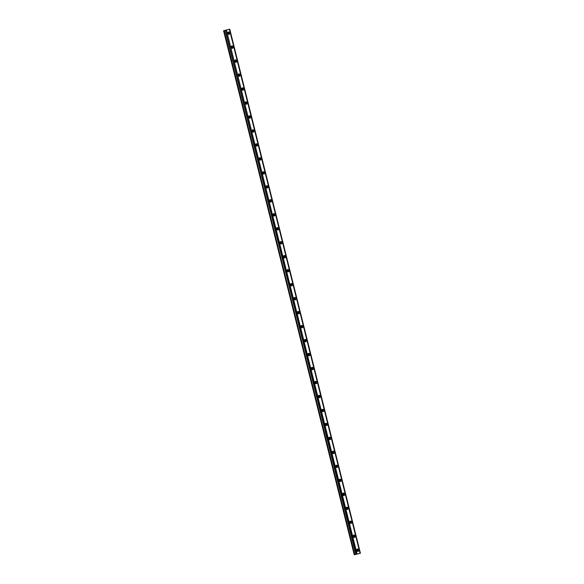 <?xml version="1.0" encoding="UTF-8"?>
<svg xmlns="http://www.w3.org/2000/svg" width="584" height="584" viewBox="0 0 584 584"><rect width="100%" height="100%" fill="white"/><g stroke="black" fill="none" stroke-linecap="round" stroke-linejoin="round"><path stroke-width="0.88" d="M228.563 34.346A1.263 1.11 74.4 0 0 227.964 32.2M228.147 34.12A0.81 0.708 74.4 0 0 227.723 32.609M229.841 32.872A1.263 1.11 -105.6 0 1 227.702 33.427A1.263 1.11 -105.6 0 1 229.841 32.872M232.052 48.319A1.263 1.11 74.4 0 0 231.454 46.172M231.629 48.092A0.81 0.708 74.4 0 0 231.206 46.581M233.323 46.844A1.263 1.11 -105.6 0 1 231.184 47.406A1.263 1.11 -105.6 0 1 233.323 46.844M235.534 62.291A1.263 1.11 74.4 0 0 234.936 60.145M235.111 62.072A0.81 0.708 74.4 0 0 234.688 60.553M236.812 60.824A1.263 1.11 -105.6 0 1 234.666 61.378A1.263 1.11 -105.6 0 1 236.812 60.824M239.017 76.27A1.263 1.11 74.4 0 0 238.418 74.117M238.593 76.044A0.81 0.708 74.4 0 0 238.177 74.526M240.294 74.796A1.263 1.11 -105.6 0 1 238.155 75.351A1.263 1.11 -105.6 0 1 240.294 74.796M242.506 90.243A1.263 1.11 74.4 0 0 241.907 88.096M242.083 90.016A0.81 0.708 74.4 0 0 241.659 88.505M243.776 88.768A1.263 1.11 -105.6 0 1 241.637 89.323A1.263 1.11 -105.6 0 1 243.776 88.768M245.988 104.215A1.263 1.11 74.4 0 0 245.389 102.069M245.565 103.996A0.81 0.708 74.4 0 0 245.141 102.477M247.266 102.748A1.263 1.11 -105.6 0 1 245.119 103.302A1.263 1.11 -105.6 0 1 247.266 102.748M249.47 118.187A1.263 1.11 74.4 0 0 248.872 116.041M249.047 117.968A0.81 0.708 74.4 0 0 248.623 116.45M250.748 116.72A1.263 1.11 -105.6 0 1 248.602 117.275A1.263 1.11 -105.6 0 1 250.748 116.72M252.952 132.167A1.263 1.11 74.4 0 0 252.354 130.02M252.536 131.94A0.81 0.708 74.4 0 0 252.113 130.429M254.23 130.692A1.263 1.11 -105.6 0 1 252.091 131.247A1.263 1.11 -105.6 0 1 254.23 130.692M256.442 146.139A1.263 1.11 74.4 0 0 255.843 143.993M256.018 145.92A0.81 0.708 74.4 0 0 255.595 144.401M257.712 144.671A1.263 1.11 -105.6 0 1 255.573 145.226A1.263 1.11 -105.6 0 1 257.712 144.671M259.924 160.111A1.263 1.11 74.4 0 0 259.325 157.965M259.5 159.892A0.81 0.708 74.4 0 0 259.077 158.373M261.201 158.644A1.263 1.11 -105.6 0 1 259.055 159.198A1.263 1.11 -105.6 0 1 261.201 158.644M263.406 174.09A1.263 1.11 74.4 0 0 262.807 171.944M262.983 173.864A0.81 0.708 74.4 0 0 262.566 172.353M264.683 172.616A1.263 1.11 -105.6 0 1 262.544 173.171A1.263 1.11 -105.6 0 1 264.683 172.616M266.895 188.063A1.263 1.11 74.4 0 0 266.297 185.916M266.472 187.844A0.81 0.708 74.4 0 0 266.048 186.325M268.166 186.588A1.263 1.11 -105.6 0 1 266.027 187.15A1.263 1.11 -105.6 0 1 268.166 186.588M270.377 202.035A1.263 1.11 74.4 0 0 269.779 199.889M269.954 201.816A0.81 0.708 74.4 0 0 269.531 200.297M271.655 200.567A1.263 1.11 -105.6 0 1 269.509 201.122A1.263 1.11 -105.6 0 1 271.655 200.567M273.859 216.014A1.263 1.11 74.4 0 0 273.261 213.868M273.436 215.788A0.81 0.708 74.4 0 0 273.013 214.277M275.137 214.54A1.263 1.11 -105.6 0 1 272.991 215.094A1.263 1.11 -105.6 0 1 275.137 214.54M277.349 229.987A1.263 1.11 74.4 0 0 276.75 227.84M276.925 229.767A0.81 0.708 74.4 0 0 276.502 228.249M278.619 228.512A1.263 1.11 -105.6 0 1 276.48 229.074A1.263 1.11 -105.6 0 1 278.619 228.512M280.831 243.959A1.263 1.11 74.4 0 0 280.232 241.812M280.408 243.74A0.81 0.708 74.4 0 0 279.984 242.221M282.101 242.491A1.263 1.11 -105.6 0 1 279.962 243.046A1.263 1.11 -105.6 0 1 282.101 242.491M284.313 257.938A1.263 1.11 74.4 0 0 283.714 255.785M283.89 257.712A0.81 0.708 74.4 0 0 283.466 256.193M285.591 256.464A1.263 1.11 -105.6 0 1 283.444 257.018A1.263 1.11 -105.6 0 1 285.591 256.464M287.795 271.91A1.263 1.11 74.4 0 0 287.197 269.764M287.379 271.684A0.81 0.708 74.4 0 0 286.956 270.173M289.073 270.436A1.263 1.11 -105.6 0 1 286.934 270.998A1.263 1.11 -105.6 0 1 289.073 270.436M294.767 299.855A1.263 1.11 74.4 0 0 294.168 297.709M294.343 299.636A0.81 0.708 74.4 0 0 293.92 298.117M296.044 298.387A1.263 1.11 -105.6 0 1 293.898 298.942A1.263 1.11 -105.6 0 1 296.044 298.387M298.249 313.834A1.263 1.11 74.4 0 0 297.65 311.688M297.825 313.608A0.81 0.708 74.4 0 0 297.402 312.097M299.526 312.36A1.263 1.11 -105.6 0 1 297.38 312.914A1.263 1.11 -105.6 0 1 299.526 312.36M301.738 327.807A1.263 1.11 74.4 0 0 301.14 325.66M301.315 327.587A0.81 0.708 74.4 0 0 300.891 326.069M303.008 326.339A1.263 1.11 -105.6 0 1 300.869 326.894A1.263 1.11 -105.6 0 1 303.008 326.339M305.22 341.779A1.263 1.11 74.4 0 0 304.622 339.632M304.797 341.56A0.81 0.708 74.4 0 0 304.373 340.041M306.49 340.311A1.263 1.11 -105.6 0 1 304.352 340.866A1.263 1.11 -105.6 0 1 306.49 340.311M308.702 355.758A1.263 1.11 74.4 0 0 308.104 353.612M308.279 355.532A0.81 0.708 74.4 0 0 307.856 354.021M309.98 354.284A1.263 1.11 -105.6 0 1 307.834 354.838A1.263 1.11 -105.6 0 1 309.98 354.284M312.184 369.73A1.263 1.11 74.4 0 0 311.586 367.584M311.768 369.511A0.81 0.708 74.4 0 0 311.345 367.993M313.462 368.263A1.263 1.11 -105.6 0 1 311.323 368.818A1.263 1.11 -105.6 0 1 313.462 368.263M315.674 383.703A1.263 1.11 74.4 0 0 315.075 381.556M315.25 383.484A0.81 0.708 74.4 0 0 314.827 381.965M316.944 382.235A1.263 1.11 -105.6 0 1 314.805 382.79A1.263 1.11 -105.6 0 1 316.944 382.235M319.156 397.682A1.263 1.11 74.4 0 0 318.557 395.536M318.733 397.456A0.81 0.708 74.4 0 0 318.309 395.945M320.433 396.207A1.263 1.11 -105.6 0 1 318.287 396.762A1.263 1.11 -105.6 0 1 320.433 396.207M322.638 411.654A1.263 1.11 74.4 0 0 322.039 409.508M322.215 411.435A0.81 0.708 74.4 0 0 321.799 409.917M323.916 410.18A1.263 1.11 -105.6 0 1 321.777 410.742A1.263 1.11 -105.6 0 1 323.916 410.18M326.127 425.626A1.263 1.11 74.4 0 0 325.529 423.48M325.704 425.407A0.81 0.708 74.4 0 0 325.281 423.889M327.398 424.159A1.263 1.11 -105.6 0 1 325.259 424.714A1.263 1.11 -105.6 0 1 327.398 424.159M329.61 439.606A1.263 1.11 74.4 0 0 329.011 437.46M329.186 439.38A0.81 0.708 74.4 0 0 328.763 437.869M330.887 438.131A1.263 1.11 -105.6 0 1 328.741 438.686A1.263 1.11 -105.6 0 1 330.887 438.131M333.092 453.578A1.263 1.11 74.4 0 0 332.493 451.432M332.668 453.352A0.81 0.708 74.4 0 0 332.245 451.841M334.369 452.104A1.263 1.11 -105.6 0 1 332.223 452.666A1.263 1.11 -105.6 0 1 334.369 452.104M336.574 467.55A1.263 1.11 74.4 0 0 335.975 465.404M336.158 467.331A0.81 0.708 74.4 0 0 335.734 465.813M337.851 466.083A1.263 1.11 -105.6 0 1 335.712 466.638A1.263 1.11 -105.6 0 1 337.851 466.083M340.063 481.53A1.263 1.11 74.4 0 0 339.465 479.376M339.64 481.304A0.81 0.708 74.4 0 0 339.216 479.785M341.333 480.055A1.263 1.11 -105.6 0 1 339.194 480.61A1.263 1.11 -105.6 0 1 341.333 480.055M343.545 495.502A1.263 1.11 74.4 0 0 342.947 493.356M343.122 495.276A0.81 0.708 74.4 0 0 342.698 493.765M344.823 494.027A1.263 1.11 -105.6 0 1 342.677 494.59A1.263 1.11 -105.6 0 1 344.823 494.027M347.027 509.474A1.263 1.11 74.4 0 0 346.429 507.328M346.604 509.255A0.81 0.708 74.4 0 0 346.188 507.737M348.305 508.007A1.263 1.11 -105.6 0 1 346.166 508.562A1.263 1.11 -105.6 0 1 348.305 508.007M350.517 523.446A1.263 1.11 74.4 0 0 349.918 521.3M350.093 523.227A0.81 0.708 74.4 0 0 349.67 521.709M351.787 521.979A1.263 1.11 -105.6 0 1 349.648 522.534A1.263 1.11 -105.6 0 1 351.787 521.979M353.999 537.426A1.263 1.11 74.4 0 0 353.4 535.28M353.576 537.2A0.81 0.708 74.4 0 0 353.152 535.689M355.276 535.951A1.263 1.11 -105.6 0 1 353.13 536.506A1.263 1.11 -105.6 0 1 355.276 535.951M357.481 551.398A1.263 1.11 74.4 0 0 356.882 549.252M357.058 551.179A0.81 0.708 74.4 0 0 356.634 549.661M358.758 549.931A1.263 1.11 -105.6 0 1 356.612 550.486A1.263 1.11 -105.6 0 1 358.758 549.931M291.285 285.883A1.263 1.11 74.4 0 0 290.686 283.736M290.861 285.664A0.81 0.708 74.4 0 0 290.438 284.145M292.555 284.415A1.263 1.11 -105.6 0 1 290.416 284.97A1.263 1.11 -105.6 0 1 292.555 284.415M357.065 554.041L226.409 29.996L229.76 29.2L360.416 553.245L356.824 554.099L226.409 29.996M356.824 554.099L356.116 554.282L225.453 30.237L226.169 30.054M355.824 554.362L225.453 30.237M356.145 554.289L225.176 30.339M355.802 554.391L354.78 554.647L224.125 30.609L225.147 30.346M354.78 554.647L354.24 554.8L223.584 30.755L224.125 30.609M354.24 554.8L360.416 553.245M360.109 553.311L229.454 29.266M360.043 553.325L229.381 29.28"/></g></svg>
